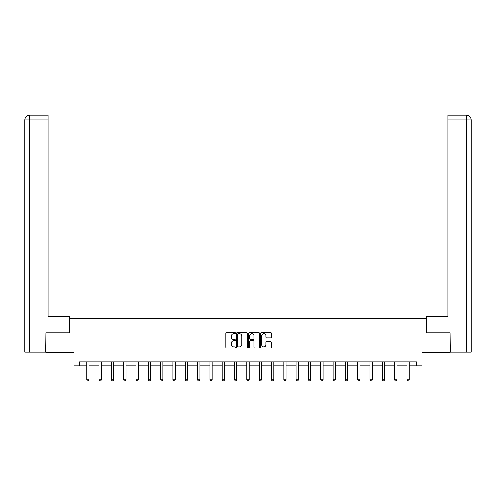 <?xml version="1.0" encoding="UTF-8"?>
<svg xmlns="http://www.w3.org/2000/svg" width="496" height="496" viewBox="0 0 496 496"><rect width="100%" height="100%" fill="white"/><g stroke="black" fill="none" stroke-linecap="round" stroke-linejoin="round"><path stroke-width="0.74" d="M235.371 333.039A0.539 0.539 0 0 0 234.825 332.5L226.591 332.5A0.775 0.775 0 0 0 225.816 333.275L225.816 347.225A0.775 0.775 0 0 0 226.591 348L234.825 348A0.539 0.539 0 0 0 235.371 347.454A0.539 0.539 0 0 0 234.825 346.915L233.759 346.915A2.48 2.48 0 0 1 231.279 344.435L231.279 343.269A2.48 2.48 0 0 1 233.759 340.789L234.825 340.789A0.539 0.539 0 0 0 235.371 340.25A0.539 0.539 0 0 0 234.825 339.704L233.759 339.704A2.48 2.48 0 0 1 231.279 337.224L231.279 336.065A2.48 2.48 0 0 1 233.759 333.585L234.825 333.585A0.539 0.539 0 0 0 235.371 333.039M270.649 337.962A0.775 0.775 0 0 0 271.424 337.187L271.424 333.275A0.775 0.775 0 0 0 270.649 332.5L261.504 332.5A0.775 0.775 0 0 0 260.729 333.275L260.729 347.225A0.775 0.775 0 0 0 261.504 348L270.649 348A0.775 0.775 0 0 0 271.424 347.225L271.424 342.494A0.775 0.775 0 0 0 270.649 341.719L266.736 341.719A0.775 0.775 0 0 0 265.961 342.494L265.961 344.838A2.071 2.071 0 0 1 263.884 346.915A2.071 2.071 0 0 1 261.814 344.838L261.814 335.656A2.071 2.071 0 0 1 263.884 333.585A2.071 2.071 0 0 1 265.961 335.656L265.961 337.187A0.775 0.775 0 0 0 266.736 337.962L270.649 337.962M79.515 365.905L79.515 361.962L416.485 361.962L416.485 365.905L422.015 365.905L422.015 352.489L450.039 352.489L450.039 332.748L426.51 332.748L426.51 318.537L69.49 318.537L69.49 332.748L45.961 332.748L45.961 352.489L73.985 352.489L73.985 365.905L86.701 365.905M247.324 333.275A0.775 0.775 0 0 0 246.549 332.5L237.404 332.5A0.775 0.775 0 0 0 236.629 333.275L236.629 347.225A0.775 0.775 0 0 0 237.404 348L246.549 348A0.775 0.775 0 0 0 247.324 347.225L247.324 333.275M249.451 332.5L258.596 332.5A0.775 0.775 0 0 1 259.371 333.275L259.371 347.225A0.775 0.775 0 0 1 258.596 348L254.684 348A0.775 0.775 0 0 1 253.909 347.225L253.909 341.564A0.775 0.775 0 0 0 253.134 340.789L250.536 340.789A0.775 0.775 0 0 0 249.761 341.564L249.761 347.454A0.539 0.539 0 0 1 249.221 348A0.539 0.539 0 0 1 248.676 347.454L248.676 333.275A0.775 0.775 0 0 1 249.451 332.5M89.069 365.905L99.014 365.905M101.382 365.905L111.333 365.905M113.702 365.905L123.647 365.905M126.015 365.905L135.966 365.905M138.334 365.905L148.285 365.905M150.654 365.905L160.599 365.905M162.967 365.905L172.918 365.905M175.286 365.905L185.231 365.905M187.6 365.905L197.551 365.905M199.919 365.905L209.864 365.905M212.232 365.905L222.183 365.905M224.552 365.905L234.496 365.905M236.865 365.905L246.816 365.905M249.184 365.905L259.135 365.905M261.504 365.905L271.448 365.905M273.817 365.905L283.768 365.905M286.136 365.905L296.081 365.905M298.449 365.905L308.4 365.905M310.769 365.905L320.714 365.905M323.082 365.905L333.033 365.905M335.401 365.905L345.346 365.905M347.715 365.905L357.666 365.905M360.034 365.905L369.985 365.905M372.353 365.905L382.298 365.905M384.667 365.905L394.618 365.905M396.986 365.905L406.931 365.905M409.299 365.905L416.485 365.905M238.254 333.585A0.539 0.539 0 0 0 237.714 334.124L237.714 346.369A0.539 0.539 0 0 0 238.254 346.915L239.376 346.915A2.48 2.48 0 0 0 241.856 344.435L241.856 336.065A2.48 2.48 0 0 0 239.376 333.585L238.254 333.585M253.909 335.693A2.071 2.071 0 0 0 251.838 333.622A2.071 2.071 0 0 0 249.761 335.693L249.761 338.929A0.775 0.775 0 0 0 250.536 339.704L253.134 339.704A0.775 0.775 0 0 0 253.909 338.929L253.909 335.693M89.162 361.962L89.106 362.13A0.787 0.787 0 0 0 89.069 362.371L89.069 379.744L88.474 380.767L87.29 380.767L86.701 379.744L86.701 362.371A0.787 0.787 0 0 0 86.664 362.13L86.608 361.962M86.701 379.744L89.069 379.744M69.409 332.748L69.409 316.566L48.093 316.566L48.093 119.97L29.655 119.97L29.655 352.092L45.725 352.092L45.961 332.748M29.655 352.092L24.8 352.092L24.8 119.97C25.085 117.093 26.66 115.512 29.531 115.233L48.093 115.233L48.093 119.97M30.721 115.233L48.093 115.233M24.8 119.97L29.655 119.97L29.543 115.233C26.654 115.518 25.079 117.093 24.8 119.97L24.8 304.718M426.591 332.748L426.591 316.566L447.907 316.566L447.907 115.233L466.457 115.233L447.907 115.233M471.2 304.718L471.2 119.97L471.2 352.092L450.275 352.092L450.039 332.748M465.279 115.233L466.345 115.233L466.345 119.97L447.907 119.97M466.345 352.092L466.345 119.97L471.2 119.97C470.915 117.093 469.34 115.512 466.469 115.233M101.475 361.962L101.42 362.13A0.787 0.787 0 0 0 101.382 362.371L101.382 379.744L100.793 380.767L99.609 380.767L99.014 379.744L99.014 362.371A0.787 0.787 0 0 0 98.977 362.13L98.927 361.962M99.014 379.744L101.382 379.744M113.795 361.962L113.739 362.13A0.787 0.787 0 0 0 113.702 362.371L113.702 379.744L113.107 380.767L111.922 380.767L111.333 379.744L111.333 362.371A0.787 0.787 0 0 0 111.296 362.13L111.24 361.962M111.333 379.744L113.702 379.744M126.108 361.962L126.052 362.13A0.787 0.787 0 0 0 126.015 362.371L126.015 379.744L125.426 380.767L124.242 380.767L123.647 379.744L123.647 362.371A0.787 0.787 0 0 0 123.609 362.13L123.56 361.962M123.647 379.744L126.015 379.744M138.427 361.962L138.372 362.13A0.787 0.787 0 0 0 138.334 362.371L138.334 379.744L137.739 380.767L136.555 380.767L135.966 379.744L135.966 362.371A0.787 0.787 0 0 0 135.929 362.13L135.873 361.962M135.966 379.744L138.334 379.744M150.741 361.962L150.691 362.13A0.787 0.787 0 0 0 150.654 362.371L150.654 379.744L150.059 380.767L148.874 380.767L148.285 379.744L148.285 362.371A0.787 0.787 0 0 0 148.248 362.13L148.192 361.962M148.285 379.744L150.654 379.744M163.06 361.962L163.004 362.13A0.787 0.787 0 0 0 162.967 362.371L162.967 379.744L162.378 380.767L161.194 380.767L160.599 379.744L160.599 362.371A0.787 0.787 0 0 0 160.561 362.13L160.506 361.962M160.599 379.744L162.967 379.744M175.373 361.962L175.324 362.13A0.787 0.787 0 0 0 175.286 362.371L175.286 379.744L174.691 380.767L173.507 380.767L172.918 379.744L172.918 362.371A0.787 0.787 0 0 0 172.881 362.13L172.825 361.962M172.918 379.744L175.286 379.744M187.693 361.962L187.637 362.13A0.787 0.787 0 0 0 187.6 362.371L187.6 379.744L187.011 380.767L185.826 380.767L185.231 379.744L185.231 362.371A0.787 0.787 0 0 0 185.194 362.13L185.138 361.962M185.231 379.744L187.6 379.744M200.012 361.962L199.956 362.13A0.787 0.787 0 0 0 199.919 362.371L199.919 379.744L199.324 380.767L198.14 380.767L197.551 379.744L197.551 362.371A0.787 0.787 0 0 0 197.513 362.13L197.458 361.962M197.551 379.744L199.919 379.744M212.325 361.962L212.269 362.13A0.787 0.787 0 0 0 212.232 362.371L212.232 379.744L211.643 380.767L210.459 380.767L209.864 379.744L209.864 362.371A0.787 0.787 0 0 0 209.827 362.13L209.777 361.962M209.864 379.744L212.232 379.744M224.645 361.962L224.589 362.13A0.787 0.787 0 0 0 224.552 362.371L224.552 379.744L223.956 380.767L222.772 380.767L222.183 379.744L222.183 362.371A0.787 0.787 0 0 0 222.146 362.13L222.09 361.962M222.183 379.744L224.552 379.744M236.958 361.962L236.902 362.13A0.787 0.787 0 0 0 236.865 362.371L236.865 379.744L236.276 380.767L235.092 380.767L234.496 379.744L234.496 362.371A0.787 0.787 0 0 0 234.459 362.13L234.41 361.962M234.496 379.744L236.865 379.744M249.277 361.962L249.221 362.13A0.787 0.787 0 0 0 249.184 362.371L249.184 379.744L248.595 380.767L247.405 380.767L246.816 379.744L246.816 362.371A0.787 0.787 0 0 0 246.779 362.13L246.723 361.962M246.816 379.744L249.184 379.744M261.59 361.962L261.541 362.13A0.787 0.787 0 0 0 261.504 362.371L261.504 379.744L260.908 380.767L259.724 380.767L259.135 379.744L259.135 362.371A0.787 0.787 0 0 0 259.098 362.13L259.042 361.962M259.135 379.744L261.504 379.744M273.91 361.962L273.854 362.13A0.787 0.787 0 0 0 273.817 362.371L273.817 379.744L273.228 380.767L272.044 380.767L271.448 379.744L271.448 362.371A0.787 0.787 0 0 0 271.411 362.13L271.355 361.962M271.448 379.744L273.817 379.744M286.223 361.962L286.173 362.13A0.787 0.787 0 0 0 286.136 362.371L286.136 379.744L285.541 380.767L284.357 380.767L283.768 379.744L283.768 362.371A0.787 0.787 0 0 0 283.731 362.13L283.675 361.962M283.768 379.744L286.136 379.744M298.542 361.962L298.487 362.13A0.787 0.787 0 0 0 298.449 362.371L298.449 379.744L297.86 380.767L296.676 380.767L296.081 379.744L296.081 362.371A0.787 0.787 0 0 0 296.044 362.13L295.988 361.962M296.081 379.744L298.449 379.744M310.862 361.962L310.806 362.13A0.787 0.787 0 0 0 310.769 362.371L310.769 379.744L310.174 380.767L308.989 380.767L308.4 379.744L308.4 362.371A0.787 0.787 0 0 0 308.363 362.13L308.307 361.962M308.4 379.744L310.769 379.744M323.175 361.962L323.119 362.13A0.787 0.787 0 0 0 323.082 362.371L323.082 379.744L322.493 380.767L321.309 380.767L320.714 379.744L320.714 362.371A0.787 0.787 0 0 0 320.676 362.13L320.627 361.962M320.714 379.744L323.082 379.744M335.494 361.962L335.439 362.13A0.787 0.787 0 0 0 335.401 362.371L335.401 379.744L334.806 380.767L333.622 380.767L333.033 379.744L333.033 362.371A0.787 0.787 0 0 0 332.996 362.13L332.94 361.962M333.033 379.744L335.401 379.744M347.808 361.962L347.752 362.13A0.787 0.787 0 0 0 347.715 362.371L347.715 379.744L347.126 380.767L345.941 380.767L345.346 379.744L345.346 362.371A0.787 0.787 0 0 0 345.309 362.13L345.259 361.962M345.346 379.744L347.715 379.744M360.127 361.962L360.071 362.13A0.787 0.787 0 0 0 360.034 362.371L360.034 379.744L359.445 380.767L358.261 380.767L357.666 379.744L357.666 362.371A0.787 0.787 0 0 0 357.628 362.13L357.573 361.962M357.666 379.744L360.034 379.744M372.44 361.962L372.391 362.13A0.787 0.787 0 0 0 372.353 362.371L372.353 379.744L371.758 380.767L370.574 380.767L369.985 379.744L369.985 362.371A0.787 0.787 0 0 0 369.948 362.13L369.892 361.962M369.985 379.744L372.353 379.744M384.76 361.962L384.704 362.13A0.787 0.787 0 0 0 384.667 362.371L384.667 379.744L384.078 380.767L382.893 380.767L382.298 379.744L382.298 362.371A0.787 0.787 0 0 0 382.261 362.13L382.205 361.962M382.298 379.744L384.667 379.744M397.073 361.962L397.023 362.13A0.787 0.787 0 0 0 396.986 362.371L396.986 379.744L396.391 380.767L395.207 380.767L394.618 379.744L394.618 362.371A0.787 0.787 0 0 0 394.58 362.13L394.525 361.962M394.618 379.744L396.986 379.744M409.392 361.962L409.336 362.13A0.787 0.787 0 0 0 409.299 362.371L409.299 379.744L408.71 380.767L407.526 380.767L406.931 379.744L406.931 362.371A0.787 0.787 0 0 0 406.894 362.13L406.838 361.962M406.931 379.744L409.299 379.744"/></g></svg>

